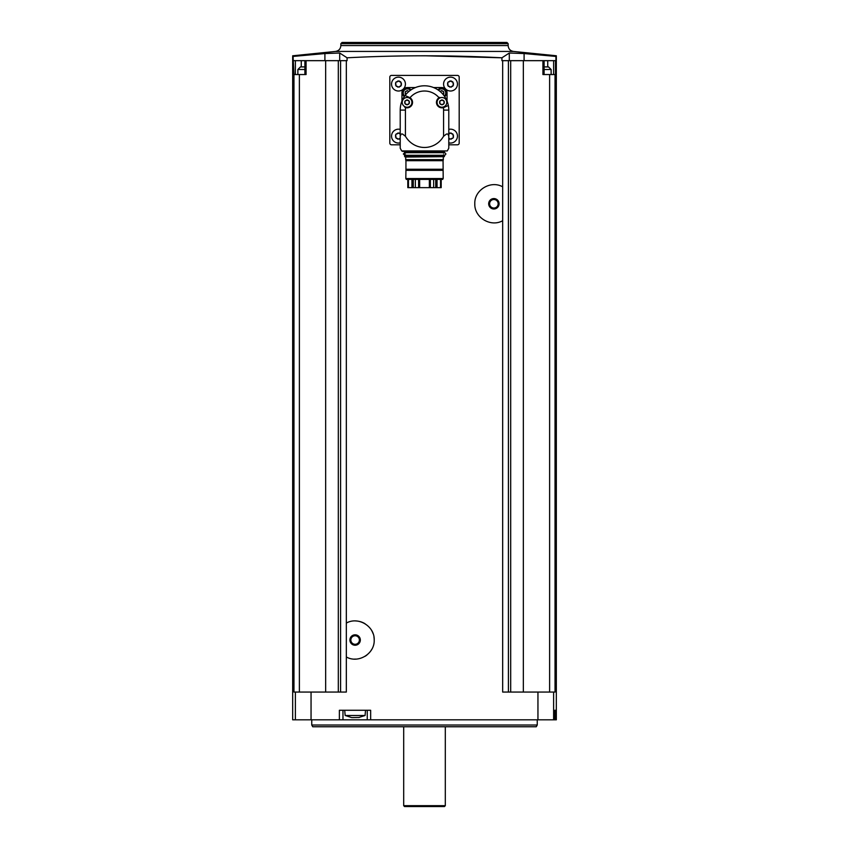 <?xml version="1.0" encoding="UTF-8"?>
<svg xmlns="http://www.w3.org/2000/svg" width="849" height="849" viewBox="0 0 849 849"><rect width="100%" height="100%" fill="white"/><g stroke="black" fill="none" stroke-linecap="round" stroke-linejoin="round"><path stroke-width="1.27" d="M339.706 60.661L339.706 53.031L347.071 57.796C398.659 55.132 450.278 55.132 501.929 57.796L501.929 60.661L502.672 60.661L502.672 186.833C490.743 179.967 474.177 190.038 474.803 203.781C474.22 217.524 490.733 227.574 502.672 220.708L502.672 692.062L537.948 692.062L537.948 719.814L292.672 719.814L292.672 55.79L335.546 51.439L513.454 51.439L556.328 55.769L556.328 719.814L537.948 719.814M347.071 57.796L347.071 60.661L346.328 60.661L346.328 623.092C358.278 616.215 374.812 626.307 374.197 640.029C374.802 653.804 358.236 663.822 346.328 656.967L346.328 692.062L293.966 692.062L293.966 74.542L293.064 56.437L324.902 53.551L339.706 53.031M370.652 719.814L370.652 710.273L339.377 710.273L339.377 719.814M502.672 186.833L502.672 220.708M502.672 60.661L508.413 60.661L508.413 692.062M346.328 656.967L346.328 623.092M293.966 74.542L306.075 74.542L306.075 60.661L346.328 60.661M340.587 60.661L340.587 692.062M306.075 60.661L293.51 60.661M299.379 74.542L299.379 692.062M325.655 60.661L325.655 692.062M524.098 60.661L524.098 53.551L555.936 56.437L555.936 60.661L523.345 60.661L523.345 692.062M508.413 60.661L523.345 60.661M549.621 692.062L549.621 74.542L555.49 74.542L555.49 60.661M555.034 74.542L555.034 692.062L537.948 692.062M555.724 710.273L554.811 710.273L554.811 719.814L554.811 710.273L555.724 710.273L555.724 719.814M524.098 53.551L509.294 53.031L501.929 57.796L424.5 55.769M549.621 74.542L542.925 74.542L542.925 60.661M510.684 60.661L510.684 692.062M338.316 60.661L338.316 692.062M340.852 43.66L508.148 43.66L506.938 42.45L342.062 42.45L340.852 43.66L340.852 45.57C340.576 48.881 338.804 50.834 335.546 51.439M311.753 725.025L537.247 725.025L536.25 726.755L312.75 726.755L311.753 725.025L311.753 719.814M403.689 805.68L445.311 805.68L444.452 806.55L404.548 806.55L403.689 805.68L403.689 726.755M342.975 710.273L342.975 719.814M367.256 710.273L367.256 719.814M351.528 717.522L345.161 715.484L344.705 710.273M345.161 715.484L365.07 715.484L365.526 710.273M351.942 717.607L359.254 717.458M324.902 60.661L324.902 53.551M544.103 66.912L548.528 66.912L551.128 69.512L544.103 69.512M297.872 74.542L297.872 69.512L300.472 66.912L304.897 66.912M303.38 66.912L302.095 66.912M448.781 144.797L457.462 144.797A1.73 1.73 0 0 0 459.192 143.057L459.192 77.142A1.73 1.73 0 0 0 457.462 75.412L391.538 75.412A1.73 1.73 0 0 0 389.808 77.142L389.808 143.057A1.73 1.73 0 0 0 391.538 144.797L400.219 144.797M415.49 87.553L407.149 87.553A5.2 5.2 0 0 0 401.948 92.753L401.948 101.084M448.781 139.268L448.781 148.235L448.781 136.254L447.911 134.036L446.468 134.036L443.581 136.254C434.784 151.186 414.259 151.228 405.419 136.254L402.532 134.036L401.089 134.036L400.219 136.254L400.219 148.235L400.219 139.268M400.219 136.254L400.219 110.105A24.281 24.281 0 0 1 448.346 105.499L443.422 107.621A5.465 5.465 0 0 1 439.029 97.731L439.718 97.37A5.465 5.465 0 0 0 439.029 97.731A19.081 19.081 0 0 0 409.971 97.731A5.465 5.465 0 0 1 405.578 107.621L404.846 107.356M448.781 136.254L448.781 110.105L443.581 110.105L443.581 136.254M405.09 95.513L409.971 97.731A5.465 5.465 0 0 0 409.282 97.37L405.09 95.513M443.581 110.105A19.081 19.081 0 0 0 443.422 107.621A5.465 5.465 0 0 0 444.154 107.356L448.346 105.499A24.281 24.281 0 0 1 448.781 110.105M447.052 101.084L447.052 92.753A5.2 5.2 0 0 0 441.851 87.553L433.51 87.553M441.671 88.158A4.765 4.765 0 0 1 444.696 96.616A4.765 4.765 0 0 0 441.671 88.158A4.765 4.765 0 0 0 437.988 89.898A4.765 4.765 0 0 1 441.671 88.158M443.051 94.43A0.913 0.913 0 0 1 443.327 94.462L443.836 93.592A0.913 0.913 0 0 1 443.836 92.265L443.327 91.384A0.913 0.913 0 0 1 442.18 90.726L441.162 90.726A0.913 0.913 0 0 1 440.015 91.384L439.962 91.374M407.329 88.158A4.765 4.765 0 0 1 411.012 89.898A4.765 4.765 0 0 0 402.84 91.321A4.765 4.765 0 0 0 404.304 96.616A4.765 4.765 0 0 1 407.329 88.158M405.949 94.43A0.913 0.913 0 0 0 405.673 94.462L405.164 93.592A0.913 0.913 0 0 0 405.164 92.265L405.673 91.384A0.913 0.913 0 0 0 406.82 90.726L407.838 90.726A0.913 0.913 0 0 0 408.985 91.384L409.038 91.374M448.781 129.398A6.941 6.941 0 0 1 457.399 136.997A6.941 6.941 0 0 1 448.781 142.834M452.825 133.983A1.263 1.263 0 0 1 451.222 133.06L449.811 133.06L452.825 133.983L453.525 137.039L452.825 138.26L449.811 139.183A1.263 1.263 0 0 0 448.781 138.228M450.522 77.142A6.941 6.941 0 0 1 456.529 87.553A6.941 6.941 0 0 1 444.515 87.553A6.941 6.941 0 0 1 450.522 77.142M448.219 81.939L451.222 81.016L449.811 81.016A1.263 1.263 0 0 1 448.219 81.939L447.519 83.16L448.219 86.227L451.222 87.139L453.525 85.006L452.825 81.939L451.222 81.016A1.263 1.263 0 0 0 452.825 81.939M398.478 77.142A6.941 6.941 0 0 1 404.485 87.553A6.941 6.941 0 0 1 392.471 87.553A6.941 6.941 0 0 1 398.478 77.142M396.175 81.939L399.189 81.016L397.778 81.016A1.263 1.263 0 0 1 396.175 81.939L395.475 83.16L396.175 86.227L399.189 87.139L401.481 85.006L400.781 81.939L399.189 81.016A1.263 1.263 0 0 0 400.781 81.939M400.219 142.834A6.941 6.941 0 0 1 391.601 136.997A6.941 6.941 0 0 1 400.219 129.398M396.175 133.983L399.189 133.06L397.778 133.06A1.263 1.263 0 0 1 396.175 133.983L395.475 135.203L396.175 138.26L399.189 139.183A1.263 1.263 0 0 1 400.219 138.228M448.781 134.015A1.263 1.263 0 0 0 449.811 133.06M453.525 135.203A1.263 1.263 0 0 0 453.525 137.039M452.825 138.26A1.263 1.263 0 0 0 451.222 139.183M395.475 137.039A1.263 1.263 0 0 0 395.475 135.203M399.189 133.06A1.263 1.263 0 0 0 400.219 134.015M397.778 139.183A1.263 1.263 0 0 0 396.175 138.26M395.475 85.006A1.263 1.263 0 0 0 395.475 83.16M401.481 83.16A1.263 1.263 0 0 0 401.089 84.072M401.089 84.083A1.263 1.263 0 0 0 401.481 85.006M400.781 86.227A1.263 1.263 0 0 0 399.189 87.139M397.778 87.139A1.263 1.263 0 0 0 396.175 86.227M447.519 85.006A1.263 1.263 0 0 0 447.519 83.16M453.525 83.16A1.263 1.263 0 0 0 453.122 84.072M453.122 84.083A1.263 1.263 0 0 0 453.525 85.006M452.825 86.227A1.263 1.263 0 0 0 451.222 87.139M449.811 87.139A1.263 1.263 0 0 0 448.219 86.227M441.936 97.508A4.861 4.861 0 0 1 446.139 104.788A4.861 4.861 0 0 1 437.723 104.788A4.861 4.861 0 0 1 441.936 97.508M442.934 100.638A0.976 0.976 0 0 0 443.698 100.723L442.478 100.012L440.164 100.723A0.976 0.976 0 0 0 441.395 100.012L442.478 100.012A0.976 0.976 0 0 0 442.934 100.628M443.698 100.723L444.239 101.657A0.976 0.976 0 0 0 444.239 103.069L444.239 101.657M444.239 103.069L443.698 104.002A0.976 0.976 0 0 0 442.478 104.714L443.698 104.002M442.478 104.714L441.395 104.714A0.976 0.976 0 0 0 440.164 104.002L441.395 104.714M440.164 104.002L439.633 103.069A0.976 0.976 0 0 0 439.633 101.657L439.633 103.069M439.633 101.657L440.164 100.723M407.064 97.508A4.861 4.861 0 0 1 411.277 104.788A4.861 4.861 0 0 1 402.861 104.788A4.861 4.861 0 0 1 407.064 97.508M408.072 100.638A0.976 0.976 0 0 0 408.836 100.723L407.605 100.012L405.302 100.723A0.976 0.976 0 0 0 406.522 100.012L407.605 100.012A0.976 0.976 0 0 0 408.072 100.628M408.836 100.723L409.367 101.657A0.976 0.976 0 0 0 409.367 103.069L409.367 101.657M409.367 103.069L408.836 104.002A0.976 0.976 0 0 0 407.605 104.714L408.836 104.002M407.605 104.714L406.522 104.714A0.976 0.976 0 0 0 405.302 104.002L406.522 104.714M405.302 104.002L404.761 103.069A0.976 0.976 0 0 0 404.761 101.657L404.761 103.069M404.761 101.657L405.302 100.723M400.219 148.235L401.704 150.931L447.296 150.931L401.704 150.931M448.781 148.235L447.296 150.931M404.633 152.342L444.101 152.597L404.899 152.597L404.379 151.387L444.621 151.387L402.458 151.387M444.101 152.597L443.539 152.682M405.461 155.378L405.461 154.762C402.649 154.242 402.649 153.722 405.461 153.202L405.461 152.597M404.899 155.378L444.367 155.632L404.899 155.378M405.695 159.644L405.695 157.054L404.633 156.672L404.633 155.632M404.633 156.672L444.367 156.672L444.367 155.632M405.695 157.054L444.367 156.672M405.939 159.708L405.939 160.705L405.62 159.644L443.38 159.644L443.061 160.705L443.061 159.708M443.061 169.259L405.939 169.259L405.939 160.705L443.061 160.705L443.189 178.534L405.811 178.534L405.939 170.331L443.061 170.331M443.189 178.534L442.69 179.394L406.31 179.394L405.811 178.534M441.193 187.64L441.193 179.394L441.193 187.64L429.361 187.64L429.361 179.394M429.361 187.64L407.807 187.64L407.807 179.394L407.807 187.64M405.939 169.259L405.939 170.331M419.639 187.64L419.639 179.394M355.784 620.959A19.081 19.081 0 0 1 365.038 623.728M371.756 630.69A19.081 19.081 0 0 1 373.125 633.715M373.963 637.058A19.081 19.081 0 0 1 374.197 640.029M371.735 649.4A19.081 19.081 0 0 1 370.387 651.47M366.927 655.014A19.081 19.081 0 0 1 365.017 656.33M355.752 659.1A19.081 19.081 0 0 1 354.606 659.1M355.115 634.819A5.2 5.2 0 0 1 359.626 642.629A5.2 5.2 0 0 1 350.605 642.629A5.2 5.2 0 0 1 355.115 634.819M355.115 635.763A4.266 4.266 0 0 1 358.809 642.162A4.266 4.266 0 0 1 351.422 642.162A4.266 4.266 0 0 1 355.115 635.763M474.814 204.354A19.081 19.081 0 0 1 474.803 203.781M493.885 198.57A5.2 5.2 0 0 1 498.395 206.371A5.2 5.2 0 0 1 489.374 206.371A5.2 5.2 0 0 1 493.885 198.57M493.885 199.504A4.266 4.266 0 0 1 497.578 205.904A4.266 4.266 0 0 1 490.191 205.904A4.266 4.266 0 0 1 493.885 199.504M311.052 692.062L311.052 719.814M553.622 692.062L553.622 719.814M295.378 692.062L295.378 719.814M340.852 45.57L508.148 45.57C508.424 48.881 510.196 50.834 513.454 51.439M509.294 60.661L509.294 53.031M547.732 66.912L547.732 60.661M553.633 74.542L553.633 60.661M301.268 66.912L301.268 60.661M295.367 74.542L295.367 60.661M297.872 69.512L304.897 69.512M405.419 136.254L405.419 110.105L400.219 110.105M405.419 110.105A19.081 19.081 0 0 1 405.578 107.621M438.562 90.302A4.075 4.075 0 0 1 445.502 91.533A4.075 4.075 0 0 1 444.303 96.043M404.697 96.043A4.075 4.075 0 0 1 407.329 88.848A4.075 4.075 0 0 1 410.438 90.302M404.633 151.642L444.621 151.387M430.379 187.64L430.379 179.394M433.648 187.64L433.648 179.394M415.352 187.64L415.352 179.394M418.621 187.64L418.621 179.394M437.044 187.64L437.044 179.394M440.557 187.64L440.557 179.394M408.443 187.64L408.443 179.394M411.956 187.64L411.956 179.394M435.717 187.64L435.717 179.394M413.283 187.64L413.283 179.394M508.148 45.57L508.148 43.66M537.247 725.025L537.247 719.814M445.311 805.68L445.311 726.755M365.07 715.484L358.702 717.522M544.103 74.542L544.103 60.661M304.897 74.542L304.897 60.661M551.128 74.542L551.128 69.512M444.367 152.342L444.367 151.642M443.539 154.762L444.579 155.282C446.256 154.422 446.256 153.552 444.579 152.682L404.421 152.682M443.539 153.202L444.579 152.682M404.421 155.282L444.579 155.282M443.305 159.644L443.305 157.054"/></g></svg>
